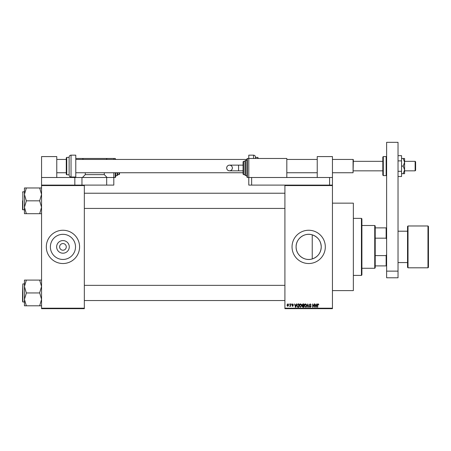 <?xml version="1.0" encoding="UTF-8"?>
<svg xmlns="http://www.w3.org/2000/svg" width="451" height="451" viewBox="0 0 451 451"><rect width="100%" height="100%" fill="white"/><g stroke="black" fill="none" stroke-linecap="round" stroke-linejoin="round"><path stroke-width="0.68" d="M69.262 246.889A6.314 6.314 0 0 1 62.948 253.203A6.314 6.314 0 0 1 56.64 246.889A6.314 6.314 0 0 1 62.948 240.575A6.314 6.314 0 0 1 69.262 246.889M59.622 246.81L59.622 246.889A3.326 3.326 0 0 0 62.948 250.215A3.326 3.326 0 0 0 66.274 246.889L66.274 246.81M66.274 246.968L66.274 246.889A3.326 3.326 0 0 0 62.948 243.563A3.326 3.326 0 0 0 59.622 246.889L59.622 246.968M50.382 246.889A12.566 12.566 0 0 0 62.948 259.455A12.566 12.566 0 0 0 75.514 246.889A12.566 12.566 0 0 0 62.948 234.323A12.566 12.566 0 0 0 50.382 246.889M46.312 246.889A16.636 16.636 0 0 0 62.948 263.525A16.636 16.636 0 0 0 79.585 246.889A16.636 16.636 0 0 0 62.948 230.252A16.636 16.636 0 0 0 46.312 246.889M312.233 258.942C304.476 261.473 295.85 254.995 296.11 246.889C295.856 238.771 304.476 232.304 312.233 234.836C317.887 236.848 320.887 240.868 321.242 246.889C320.892 252.91 317.887 256.929 312.233 258.942L312.233 234.836M321.242 246.889A12.566 12.566 0 0 1 308.676 259.455A12.566 12.566 0 0 1 296.11 246.889A12.566 12.566 0 0 1 308.676 234.323A12.566 12.566 0 0 1 321.242 246.889M292.039 246.889A16.636 16.636 0 0 0 308.676 263.525A16.636 16.636 0 0 0 325.312 246.889A16.636 16.636 0 0 0 308.676 230.252A16.636 16.636 0 0 0 292.039 246.889M332.443 203.159L353.353 203.159L353.353 290.613L332.443 290.613M332.443 185.575L284.914 185.575L284.914 185.102L332.443 185.102L332.443 308.676L284.914 308.676L284.914 308.202L332.443 308.202M289.057 303.923L289.362 304.397L289.057 303.923M291.132 303.923L291.436 304.397L291.132 303.923M296.392 303.923L296.707 303.923L295.788 307.249L295.467 307.249L294.503 303.923L295.084 304.915L296.127 304.915L296.392 303.923M301.381 304.402L301.674 305.541L300.507 307.294L299.346 305.581L299.644 304.391L300.513 303.878L301.381 304.402M306.347 304.402L306.646 305.541L305.479 307.294L304.312 305.581L304.611 304.391L305.479 303.878L306.347 304.402M310.226 303.878L311.224 305.006L310.198 304.267L309.583 304.837L311.139 306.381L310.277 307.294L309.369 306.302L310.271 306.905L310.739 306.032L309.741 305.637L309.279 304.842L310.226 303.878M316.782 303.923L317.104 303.923L316.179 307.249L315.863 307.249L314.899 303.923L315.474 304.915L316.523 304.915L316.782 303.923M284.914 185.575L284.914 308.202M318.564 304.115L318.744 304.915L318.073 304.267L317.752 304.521L317.707 307.249L317.403 307.249L317.403 304.994L318.09 303.878L318.564 304.115M314.251 303.923L314.55 303.923L314.55 307.249L312.955 304.583L312.955 307.249L312.65 307.249L312.65 303.923L314.251 306.584L314.251 303.923M307.796 303.923L308.991 307.249L308.676 307.249L307.965 304.312L307.165 307.249L306.849 307.249L307.796 303.923M302.942 303.923L303.878 303.923L303.878 307.249L302.942 307.249L302.108 306.415L302.435 305.716L302.023 304.899L302.942 303.923M298.026 303.923L298.912 303.923L298.912 307.249L297.587 307.187L296.882 305.603L298.026 303.923M292.643 303.878L293.381 304.656L292.62 304.228L292.214 304.6L293.336 305.693L292.654 306.387L291.955 305.693L292.643 306.043L293.037 305.744L291.91 304.662L292.643 303.878M290.269 303.923L290.574 303.923L290.574 306.342L290.269 305.958L289.908 306.387L289.621 306.257L290.213 305.671L290.269 303.923M287.783 303.878L288.629 305.135L287.783 306.387L286.943 305.158L287.783 303.878M84.337 308.676L41.56 308.676L41.56 308.202L84.337 308.202L84.337 308.676M84.337 185.575L41.56 185.575L41.56 185.102L84.337 185.102L84.337 308.202M41.56 185.575L41.56 308.202M316.14 306.274L316.422 305.304L315.582 305.304L315.999 306.905L316.14 306.274M305.474 306.905L306.342 305.536L305.479 304.267L304.617 305.592L304.741 306.347L305.474 306.905M303.579 306.86L303.579 305.868L302.694 305.902L302.412 306.359L303.579 306.86M303.579 305.479L303.579 304.312L302.621 304.352L302.322 304.899L303.579 305.479M300.507 306.905L301.375 305.536L300.513 304.267L299.644 305.592L299.774 306.347L300.507 306.905M298.607 306.86L298.607 304.312L298.066 304.312L297.305 304.797L297.181 305.609L297.643 306.793L298.607 306.86M295.743 306.274L296.025 305.304L295.185 305.304L295.608 306.905L295.743 306.274M287.794 306.043L288.324 305.135L287.777 304.228L287.248 305.135L287.794 306.043M374.742 268.277L374.742 225.5L375.215 225.974L375.215 267.804L374.742 268.277L361.911 268.277M374.742 225.5L361.911 225.5M386.625 265.898L386.146 265.898L386.146 255.599L386.625 254.387M375.215 265.898L386.146 265.898M375.215 227.879L386.625 227.879M375.215 255.599L386.146 255.599M386.625 239.391L386.146 238.173L386.146 227.879M375.215 238.173L386.146 238.173M361.431 218.369L361.911 218.848L361.911 274.93L361.431 275.403L361.431 218.369L353.353 218.369M24.45 194.404L24.45 207.263L26.35 200.988L24.45 194.404L26.35 187.971L24.45 187.971L24.45 194.404M22.55 200.83L22.55 209.58L24.45 209.862M41.56 187.971L39.66 187.971L41.56 194.404L39.66 200.83L26.35 200.83M39.66 187.971L26.35 187.971M39.66 200.83L41.56 207.263L39.66 213.689L26.35 213.689L24.45 207.263L24.45 213.689L26.35 213.689M39.66 213.689L41.56 213.689M41.56 280.088L39.66 280.088L41.56 286.515L39.66 292.789L41.56 299.374L39.66 305.801L26.35 305.801L24.45 299.374L26.35 293.099L24.45 286.515L26.35 280.088L24.45 280.088L24.45 305.801L26.35 305.801M22.55 301.026L22.55 292.941L22.55 301.026M39.66 280.088L26.35 280.088M39.66 292.941L26.35 292.941M39.66 305.801L41.56 305.801M22.55 292.941L22.838 283.916L22.838 301.973L22.55 301.691M428.45 226.453L428.45 267.325L427.976 267.804L427.976 225.974L428.45 226.453M398.03 262.572L407.535 262.572L407.535 267.325L407.535 226.453L408.014 225.974L408.014 267.804L427.976 267.804M317.233 177.497L317.233 156.582L332.443 156.582L332.443 185.102M386.625 277.782L386.625 142.324L398.03 142.324L398.03 277.782L386.625 277.782M386.625 271.13L398.03 271.13M257.82 158.481L257.82 157.393L255.441 157.393L255.441 157.055L255.441 158.481M257.82 157.393L258.293 158.481M253.541 158.481L253.541 155.155L248.789 155.155L248.789 177.497L286.813 177.497L286.813 158.481L247.362 158.481L247.362 177.497L248.789 177.497L248.789 185.102L284.914 185.102M398.03 160.877L401.548 160.877L401.548 155.663L398.03 155.663M401.548 160.877L401.548 171.301L398.03 171.301M401.548 171.301L401.548 176.516L398.03 176.516M403.188 158.481L404.592 162.287L404.592 158.481L401.548 158.481M403.188 166.086L404.592 169.892L404.592 162.287L403.188 166.086L401.548 166.086M403.188 173.691L404.592 173.691L404.592 169.892L403.188 173.691L401.548 173.691M84.337 185.102L106.678 185.102L106.678 177.497L113.804 177.497L113.804 185.102L106.678 185.102M56.77 177.497L56.77 156.582L41.56 156.582L41.56 177.497L106.678 177.497M41.56 177.497L41.56 185.102M74.832 177.497L74.832 185.102M251.641 185.102L251.641 177.497L332.443 177.497M329.591 185.102L329.591 177.497M226.678 167.992A2.853 2.853 -90 0 1 229.531 165.139A2.853 2.853 -90 0 1 232.383 167.992A2.853 2.853 -90 0 1 229.531 170.839A2.853 2.853 -90 0 1 226.678 167.992C226.847 166.256 227.8 165.308 229.531 165.139L238.568 165.139L238.568 170.839L229.531 170.839C227.8 170.67 226.847 169.723 226.678 167.992M243.083 170.839L238.568 170.839M243.083 165.139L238.568 165.139M247.362 177.497L246.889 177.017L246.889 158.961L247.362 158.481M245.462 175.597L244.989 175.118L244.989 160.86L245.462 160.387L245.462 175.597L246.889 175.597M243.563 174.644L243.083 174.171L243.083 161.813L243.563 161.334L243.563 174.644L244.989 174.644M415.14 161.334L415.619 161.813L415.619 170.365L415.14 170.839L415.14 161.334L404.592 161.334M353.353 159.722L353.071 172.744L353.071 159.434L353.353 159.722M382.82 166.086L382.82 157.055L383.299 156.582L383.299 175.597L382.82 175.118L382.82 166.086M71.032 177.017C69.877 176.905 69.24 176.273 69.127 175.118L69.127 157.055C69.24 155.905 69.877 155.268 71.032 155.155L71.032 177.017L75.785 177.017L75.785 155.155L71.032 155.155M66.754 174.785L66.274 174.311L66.274 157.867L66.754 157.393L66.754 174.785L69.127 174.785M115.23 159.434L115.23 158.481L115.71 159.434M83.39 159.434L82.437 158.481L113.804 158.481L113.804 159.434M113.804 172.744L113.804 177.497L115.23 177.497L115.23 172.744M85.29 172.744L85.29 174.644L104.299 174.644L107.152 177.497M104.299 172.744L104.299 174.644M107.152 158.481L106.199 159.434M75.785 177.017L75.785 177.497M82.437 177.497L85.29 174.644M75.785 158.481L82.437 158.481M115.71 172.744L115.71 177.017L115.23 177.497M117.61 172.744L117.61 175.118L117.136 175.597L117.136 172.744M119.509 172.744L119.509 174.171L119.036 174.644L119.036 172.744M22.55 192.087L22.838 191.799L22.838 209.862M81.964 177.497L81.964 185.102M383.299 175.597L386.146 175.597L386.146 156.582L386.625 157.055M361.431 275.403L353.353 275.403M84.337 193.225L284.914 193.225M84.337 208.435L284.914 208.435M22.838 191.799L24.45 191.799M284.914 300.546L84.337 300.546M284.914 285.342L84.337 285.342M22.838 301.973L24.45 301.973M22.838 283.916L24.45 283.916M398.03 231.205L407.535 231.205M408.014 225.974L427.976 225.974M408.014 267.804L407.535 267.325M253.541 155.155C254.697 155.268 255.328 155.905 255.441 157.055M229.531 170.839C231.262 170.67 232.214 169.723 232.383 167.992C232.214 166.256 231.262 165.308 229.531 165.139M243.563 161.334L244.989 161.334M245.462 160.387L246.889 160.387M382.82 161.334L353.353 161.334M56.77 159.434L66.274 159.434M75.785 159.434L246.889 159.434M286.813 159.434L317.233 159.434M332.443 159.434L353.071 159.434M56.77 172.744L66.274 172.744M75.785 172.744L243.083 172.744M286.813 172.744L317.233 172.744M332.443 172.744L353.071 172.744M415.14 170.839L404.592 170.839M382.82 170.839L353.353 170.839M386.146 156.582L383.299 156.582M386.146 175.597L386.625 175.118M66.754 157.393L69.127 157.393M115.23 158.481L113.804 158.481M117.136 175.597L115.71 175.597M119.036 174.644L117.61 174.644"/></g></svg>
